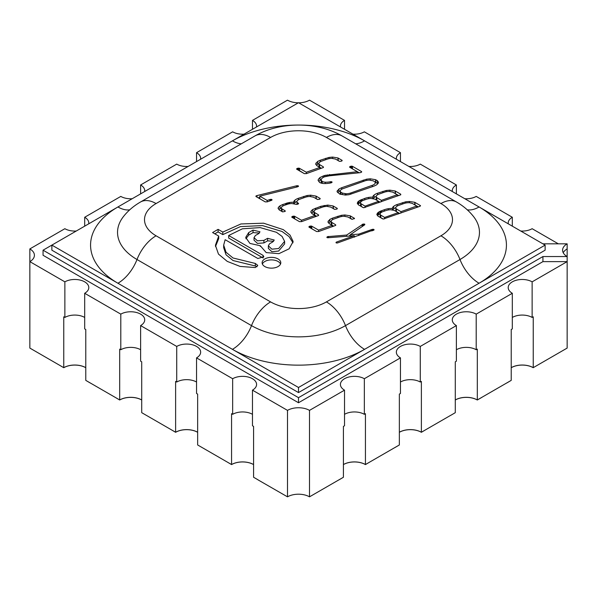 <?xml version="1.0" encoding="UTF-8"?>
<svg xmlns="http://www.w3.org/2000/svg" width="597" height="597" viewBox="0 0 597 597"><rect width="100%" height="100%" fill="white"/><g stroke="black" fill="none" stroke-linecap="round" stroke-linejoin="round"><path stroke-width="0.9" d="M258.023 479.816L253.576 477.249L253.576 426.4L252.479 425.758L252.479 390.162A14.015 8.089 0 0 0 256.583 384.446A14.015 8.089 0 0 0 247.934 376.968A14.015 8.089 0 0 0 232.658 378.722L196.547 357.872A14.015 8.089 0 0 0 200.652 352.148A14.015 8.089 0 0 0 191.995 344.678A14.015 8.089 0 0 0 176.727 346.432L140.616 325.581A14.015 8.089 0 0 0 144.72 319.858A14.015 8.089 0 0 0 136.064 312.38A14.015 8.089 0 0 0 120.795 314.134L84.684 293.284A14.015 8.089 0 0 0 88.789 287.567A14.015 8.089 0 0 0 80.132 280.09A14.015 8.089 0 0 0 64.864 281.844L29.85 261.628L29.85 248.919A15.574 8.992 180 0 1 34.41 255.277A15.574 8.992 180 0 1 29.85 261.628L29.85 348.081L63.76 367.662A15.574 8.992 180 0 1 85.781 367.662A15.574 8.992 0 0 0 63.76 367.662L59.357 365.118L63.76 367.715A15.574 8.992 0 0 1 85.781 367.715M252.479 390.162L287.493 410.378A15.574 8.992 180 0 1 309.507 410.378L344.521 390.162A14.015 8.089 0 0 1 340.417 384.446A14.015 8.089 0 0 1 349.066 376.968A14.015 8.089 0 0 1 364.342 378.722L400.453 357.872A14.015 8.089 0 0 1 396.348 352.148A14.015 8.089 0 0 1 405.005 344.678A14.015 8.089 0 0 1 420.273 346.432L456.384 325.581A14.015 8.089 0 0 1 452.28 319.858A14.015 8.089 0 0 1 460.936 312.38A14.015 8.089 0 0 1 476.205 314.134L512.316 293.284A14.015 8.089 0 0 1 508.211 287.567A14.015 8.089 0 0 1 516.868 280.09A14.015 8.089 0 0 1 532.136 281.844L567.15 261.628L567.15 243.83L542.927 243.83M563.225 252.732A15.574 8.992 180 0 1 567.15 248.919A15.574 8.992 180 0 0 563.225 252.732M558.344 243.83L532.136 228.703A14.015 8.089 0 0 1 520.748 231.024M512.316 226.159L512.316 217.263A14.015 8.089 0 0 0 508.211 222.98A14.015 8.089 0 0 0 508.293 223.838M512.316 217.263L476.205 196.413A14.015 8.089 0 0 1 464.817 198.734M456.384 193.868L456.384 184.966A14.015 8.089 0 0 0 452.28 190.689A14.015 8.089 0 0 0 452.362 191.54M456.384 184.966L420.273 164.115A14.015 8.089 0 0 1 408.885 166.444M400.453 161.578L400.453 152.675A14.015 8.089 0 0 0 396.348 158.399A14.015 8.089 0 0 0 396.43 159.25M400.453 152.675L364.342 131.825A14.015 8.089 0 0 1 352.954 134.153M344.521 129.28L344.521 120.385A14.015 8.089 0 0 0 340.417 126.109A14.015 8.089 0 0 0 340.499 126.96M344.521 120.385L309.507 100.169A15.574 8.992 180 0 1 298.657 102.803M298.343 102.803A15.574 8.992 180 0 1 287.493 100.169L252.479 120.385A14.015 8.089 0 0 1 256.583 126.109A14.015 8.089 0 0 1 256.501 126.96M200.57 159.25A14.015 8.089 0 0 0 200.652 158.399A14.015 8.089 0 0 0 196.547 152.675L232.658 131.825A14.015 8.089 0 0 0 244.046 134.153M144.638 191.54A14.015 8.089 0 0 0 144.72 190.689A14.015 8.089 0 0 0 140.616 184.966L176.727 164.115A14.015 8.089 0 0 0 188.115 166.444M88.707 223.838A14.015 8.089 0 0 0 88.789 222.98A14.015 8.089 0 0 0 84.684 217.263L120.795 196.413A14.015 8.089 0 0 0 132.183 198.734M29.85 248.919L64.864 228.703A14.015 8.089 0 0 0 76.252 231.024M298.5 392.58L545.128 250.188L545.128 245.106L298.5 102.714L51.872 245.106L298.5 387.49L298.5 392.58L51.872 250.188L51.872 245.106L43.059 250.188L43.059 255.277L298.5 402.751L542.927 261.628L567.15 261.628L567.15 348.081L533.24 367.662A15.574 8.992 0 0 0 511.219 367.662A15.574 8.992 180 0 1 533.24 367.662L533.24 316.806L532.136 317.44A14.015 8.089 0 0 0 512.316 317.44M456.384 349.738A14.015 8.089 0 0 1 476.205 349.738L477.309 349.096L477.309 399.953L511.219 380.379L511.219 329.522L512.316 328.887L512.316 293.284M344.521 414.318A14.015 8.089 0 0 1 364.342 414.318L365.439 413.684L365.439 464.541L399.356 444.959L399.356 394.102L400.453 393.468L400.453 357.872M400.453 382.028A14.015 8.089 0 0 1 420.273 382.028L421.378 381.393L421.378 432.243L450.839 415.236M450.884 415.258L455.287 412.669L455.287 361.812L456.384 361.178L456.384 325.581M140.616 349.738A14.015 8.089 0 0 0 120.795 349.738L120.795 314.134M84.684 293.284L84.684 328.887L85.781 329.522L85.781 380.379L119.691 399.953L119.691 349.096L120.795 349.738M140.616 325.581L140.616 361.178L141.713 361.812L141.713 412.669L175.622 432.243A15.574 8.992 180 0 1 197.644 432.243A15.574 8.992 0 0 0 175.622 432.243L171.22 429.706L175.622 432.295A15.574 8.992 0 0 1 197.644 432.295M84.684 317.44A14.015 8.089 0 0 0 64.864 317.44L64.864 281.844M63.76 367.715L63.76 316.806L64.864 317.44M196.547 382.028A14.015 8.089 0 0 0 176.727 382.028L176.727 346.432M175.622 432.295L175.622 381.393L176.727 382.028M196.547 357.872L196.547 393.468L197.644 394.102L197.644 444.959L231.561 464.541A15.574 8.992 180 0 1 253.576 464.541A15.574 8.992 0 0 0 231.561 464.541L227.151 461.996L231.561 464.585A15.574 8.992 0 0 1 253.576 464.585M252.479 414.318A14.015 8.089 0 0 0 232.658 414.318L232.658 378.722M231.561 464.585L231.561 413.684L232.658 414.318M257.979 479.846L287.493 496.831A15.574 8.992 180 0 1 309.507 496.831L343.424 477.249L343.424 426.4L344.521 425.758L344.521 390.162M309.507 496.831L309.507 410.378M364.342 414.318L364.342 378.722M476.205 349.738L476.205 314.134M532.136 317.44L532.136 281.844M420.273 382.028L420.273 346.432M84.684 226.159L84.684 217.263M252.479 129.28L252.479 120.385M196.547 161.578L196.547 152.675M140.616 193.868L140.616 184.966M287.493 496.831L287.493 410.378M399.356 432.243A15.574 8.992 180 0 1 421.378 432.243A15.574 8.992 0 0 0 399.356 432.243M477.309 400.005L481.712 397.46L477.309 399.953A15.574 8.992 0 0 0 455.287 399.953A15.574 8.992 180 0 1 477.309 399.953L477.309 400.005A15.574 8.992 0 0 0 455.287 400.005M119.691 400.005L119.691 399.953A15.574 8.992 180 0 1 141.713 399.953A15.574 8.992 0 0 0 119.691 399.953L115.288 397.408L119.691 400.005A15.574 8.992 0 0 1 141.713 400.005M343.424 464.541A15.574 8.992 180 0 1 365.439 464.541A15.574 8.992 0 0 0 343.424 464.541M146.116 415.213L141.713 412.669L146.116 415.213M90.184 382.968L85.781 380.379L90.229 382.946M202.047 447.504L197.644 444.959L202.047 447.504M339.021 479.846L343.424 477.249L338.977 479.816M365.439 464.585L369.849 461.996L365.439 464.585A15.574 8.992 0 0 0 343.424 464.585M421.378 432.295L425.78 429.706L421.378 432.295A15.574 8.992 0 0 0 399.356 432.295M394.953 447.556L399.356 444.959L394.908 447.526M506.816 382.968L511.219 380.379L506.771 382.946M533.24 367.715A15.574 8.992 0 0 0 511.219 367.715M298.5 402.751L298.5 397.662L542.927 256.546L567.15 256.546A15.574 8.992 180 0 1 562.59 250.188A15.574 8.992 180 0 1 567.15 243.83M43.059 250.188L298.5 397.662M542.927 261.628L542.927 256.546M390.61 209.748A9.701 5.597 0 0 0 385.863 210.599L383.162 211.554A6.948 4.015 0 0 0 380.207 213.427L380.177 214.733L384.625 217.45L398.184 212.629L394.363 210.428L390.61 209.748M409.527 202.734L408.617 202.711A9.194 5.306 0 0 0 403.923 203.532L398.624 205.413A6.388 3.686 0 0 0 395.878 207.249L395.856 208.599L400.923 211.659L416.796 206.025L412.258 203.405L409.527 202.734M378.61 201.331L374.789 199.122L371.035 198.45A9.701 5.597 0 0 0 366.289 199.294L363.588 200.256A6.948 4.015 0 0 0 360.633 202.122L360.595 203.428L365.043 206.144L378.61 201.331L378.61 202.741M392.684 192.1L389.043 191.406A9.194 5.306 0 0 0 384.349 192.227L379.05 194.107A6.388 3.686 0 0 0 376.304 195.95L376.274 197.301L381.349 200.353L397.221 194.719L392.684 192.1M374.618 181.667L373.11 180.801L369.446 180.107A9.365 5.41 0 0 0 364.707 180.951L343.26 188.57A6.731 3.888 0 0 0 340.365 190.428L340.342 191.749L340.932 192.227L342.447 193.1L346.156 193.779A9.582 5.537 0 0 0 350.835 192.943L372.282 185.324A6.597 3.813 0 0 0 375.132 183.458L375.162 182.107L374.618 181.667M218.711 236.076L215.413 245.292L218.472 254.098L227.263 261.396L240.084 266.411L255.322 267.56L257.777 265.389L255.344 263.456L233.002 257.986L226.032 252.24L223.674 245.128L225.136 239.703L257.852 258.494L263.859 256.792L263.038 255.367L228.673 235.509L242.382 228.808L260.173 227.599L276.448 232.293L282.075 236.427L284.612 241.367L278.605 248.524L271.889 249.173L268.359 245.845L269.508 243.792L272.747 241.919L274.247 240.039L267.613 238.315L263.919 240.382L257.419 240.837L254.031 237.658L255.367 235.524L258.762 233.561L259.971 231.793L253.031 230.084L248.695 232.584L245.695 237.427L249.927 243.427L260.27 245.725L266.21 252.591L278.926 253.658L289.12 248.815L293.149 241.531L290.052 235.114L283.306 229.644L263.568 223.188L240.927 223.957L222.808 232.076L218.106 229.36L212.592 232.546L218.711 236.076L218.711 238.621L215.48 246.561M337.409 242.986L374.073 229.77L372.267 229.36L358.797 234.114L350.238 234.755L364.655 224.853L364.782 224.203L363.043 224.114L346.708 235.039L327.619 236.651L326.872 237.427L327.835 237.755L354.275 235.718L336.574 242.016L336.074 242.8L337.409 242.986M327.619 236.651L327.611 237.733L327.619 236.651M362.7 224.203L362.7 226.196L362.7 224.203M364.782 224.203L364.774 224.703L364.782 224.203M361.558 171.578L352.424 166.302L350.767 166.257L349.663 167.25L357.387 171.72L324.537 175.496L320.052 177.451L318.365 179.301L318.089 180.428L319.604 182.466A7.015 4.045 0 0 0 323.858 183.54A16.097 9.291 0 0 0 330.79 182.928L332.066 182.078L330.275 181.779A12.283 7.089 180 0 1 325.246 182.197A5.216 3.007 180 0 1 322.246 181.436L321.268 180.384L321.358 179.145A7.194 4.157 180 0 1 324.708 176.794L329.417 175.802L360.103 172.69L361.483 172.197L361.558 171.578L361.558 172.13M350.245 215.853L344.909 214.972L341.32 215.316L332.581 218.106L329.857 219.383L327.91 221.965L329.119 223.562L332.163 225.315L318.604 230.136L311.738 226.173L309.462 226.33L308.97 227.129L316.619 231.546L318.731 231.502L335.723 225.39L335.663 224.785L331.268 222.106L331.26 220.808A6.612 3.821 180 0 1 334.119 218.972L339.417 217.092A9.41 5.433 180 0 1 344.059 216.263L347.73 216.95L352.32 219.308L354.499 218.398L350.245 215.853L350.23 218.39M322.29 207.204A9.41 5.433 180 0 1 326.932 206.375L330.604 207.062L334.723 209.375L336.738 209.129L337.253 208.36L333.111 205.965L327.783 205.084L320.798 206.323L312.731 209.495L311.141 210.987L310.783 212.069L311.992 213.674L315.037 215.427L301.47 220.248L294.605 216.286L292.336 216.442L291.911 217.286L299.485 221.659L301.604 221.614L318.589 215.502L318.537 214.89L314.134 212.219L314.134 210.92A6.612 3.821 180 0 1 316.992 209.084L322.29 207.204M320.298 160.212L317.574 161.488L315.626 164.063L316.835 165.667L319.88 167.421L306.313 172.242L299.239 168.197L296.657 168.869L304.328 173.652L306.448 173.608L323.44 167.496L323.38 166.884L318.985 164.212L318.977 162.914A6.612 3.821 180 0 1 321.835 161.078L327.134 159.198A9.41 5.433 180 0 1 331.775 158.369L335.447 159.056L339.574 161.369L341.268 161.235L342.103 160.354L337.954 157.959L332.626 157.078L329.029 157.421L320.298 160.212L320.298 161.765M379.998 211.338L377.692 212.853L376.826 214.592L378.043 216.211L383.274 219.054L419.706 206.398L420.519 205.667L414.766 202.301L409.46 201.473L405.796 201.786L397.102 204.54A11.858 6.843 0 0 0 393.624 206.39A5.739 3.313 0 0 0 392.401 208.443A5.739 3.313 0 0 0 392.401 208.45A14.261 8.231 0 0 0 388.259 208.719A15.134 8.739 0 0 0 384.349 209.726L379.998 211.338L379.998 213.883L378.595 214.651L378.595 212.107M363.7 207.756L400.781 194.794L400.721 194.182L395.192 191.003L389.886 190.167L386.222 190.48L377.528 193.241A11.858 6.843 0 0 0 374.05 195.092A5.739 3.313 0 0 0 372.827 197.137A5.739 3.313 0 0 0 372.827 197.152A14.261 8.231 0 0 0 368.685 197.413A15.134 8.739 0 0 0 364.767 198.42L359.215 200.682L357.252 203.286L358.469 204.905L363.7 207.756M338.932 189.003L336.984 191.592L339.708 194.077L345.35 195.07L348.954 194.712L373.834 186.182L376.61 184.869L378.162 183.339L378.491 182.234L377.364 180.697L375.61 179.697L370.244 178.809L366.64 179.16L341.708 187.704L338.932 189.003L338.932 191.547L337.775 192.644M317.597 199.488L319.604 199.241L320.014 198.391L316.022 196.092L310.679 195.174L307.104 195.517L298.351 198.316A11.276 6.515 0 0 0 294.836 200.226A5.679 3.276 0 0 0 293.709 202.182A5.679 3.276 0 0 0 293.709 202.249A15.723 9.082 0 0 0 289.567 202.495L282.881 204.465L280.053 205.778L278.426 207.293L278.068 208.36L279.329 210.017L282.68 211.89L285.097 211.413L285.209 210.868L281.441 208.532L281.456 207.211A6.895 3.978 180 0 1 284.403 205.338L287.12 204.375A9.649 5.574 180 0 1 291.866 203.525L296.425 204.39L297.963 204.099L298.597 203.48L297 202.316L297.007 201.025A6.701 3.866 180 0 1 299.881 199.189L305.164 197.308A9.373 5.41 180 0 1 309.806 196.48L313.485 197.182L317.597 199.488M256.083 196.6L265.225 201.876L267.322 201.846L271.538 200.338L271.866 199.517L270.269 199.413L267.21 200.465L259.785 196.182L297.425 186.876L298.515 186.085L296.53 185.809L257.008 195.577L255.934 196.062L256.083 196.6M264.844 258.934A9.343 5.395 0 0 0 262.105 262.755A9.343 5.395 0 0 0 271.448 268.143A9.343 5.395 0 0 0 280.791 262.755A9.343 5.395 0 0 0 275.023 257.77A9.343 5.395 0 0 0 264.844 258.934M280.53 264.023A9.343 5.395 0 0 0 273.971 260.098A9.343 5.395 0 0 0 264.844 261.479A9.343 5.395 0 0 0 262.367 264.023M255.934 196.473L255.934 196.062M256.18 196.652L256.18 195.876M256.464 196.816L256.464 195.741M256.568 196.883L256.568 195.704M257.008 197.129L257.008 195.577M259.785 197.435L258.21 197.823M296.53 187.1L296.53 185.809M296.567 187.092L296.567 185.801M296.679 187.062L296.679 185.786M296.903 187.01L296.903 185.757M297.299 186.906L297.299 185.712M297.582 186.831L297.582 185.689M298.306 186.525L298.306 185.861M298.403 186.443L298.403 185.928M265.277 201.89L259.785 198.726L259.785 196.182M267.21 201.861L267.21 200.465M269.799 200.965L269.799 199.547M270.269 200.793L270.269 199.413M270.866 200.585L270.866 199.323M271.008 200.532L271.008 199.316M271.277 200.435L271.277 199.338M271.702 200.249L271.702 199.443M271.866 200.167L271.866 199.517M271.889 200.144L271.889 199.54M271.933 200.107L271.933 199.585M271.993 200.055L271.993 199.674M297 204.331L297 202.316M297.619 204.219L297.619 202.816M298.373 203.868L298.373 203.256M298.485 203.771L298.485 203.331M282.471 211.816L281.441 211.077L281.441 208.532M282.075 211.592L282.075 209.047M285.097 211.413L285.097 210.793M285.209 211.316L285.209 210.868M278.426 208.831L278.426 207.293M281.448 207.674L278.874 209.42M280.053 208.323L280.053 205.778M282.881 206.002L282.881 204.465M287.038 204.398L287.038 202.987M287.679 204.181L287.679 202.853M288.441 203.973L288.441 202.667M289.448 203.756L289.448 202.51M289.567 203.741L289.567 202.495M293.709 203.764L293.709 202.249M297 201.405A11.276 6.515 0 0 0 294.836 202.771L294.836 200.226M294.836 202.771A5.679 3.276 0 0 0 293.933 203.816M298.351 199.861L298.351 198.316M303.686 197.838L303.686 196.42M307.104 196.779L307.104 195.517M310.679 196.495L310.679 195.174M317.388 199.42L316 198.629M316.022 198.637L316.022 196.092M316.231 198.749L316.231 196.204M320.014 199.01L320.014 198.391M320.126 198.913L320.126 198.465M377.744 183.757L375.61 182.234L375.61 179.697M375.849 182.369L375.849 179.824M337.335 192.062L337.335 190.51M377.364 183.242L377.364 180.697M370.244 180.13L370.244 178.809M375.61 182.234L375.162 182.16M366.64 180.413L366.64 179.16M363.23 181.473L363.23 180.063M341.708 189.256L341.708 187.704M340.357 190.876L338.932 191.547M340.342 194.279L340.342 191.749M340.932 194.376L340.932 192.227M342.447 194.615L342.447 193.1M345.163 195.047L345.163 193.764M346.156 194.995L346.156 193.779M372.282 186.734L372.282 185.324M375.162 182.107L375.132 183.458M400.721 194.823L400.721 194.182M398.751 195.592L395.192 193.54L395.192 191.003M395.43 193.667L395.43 191.13M361.215 201.517L361.215 199.682M360.625 202.487L360.424 200.04M360.424 202.577L359.021 203.346L359.021 200.808M359.215 203.226L359.215 200.682M357.618 203.771L357.618 202.189M359.021 203.346L357.984 204.256M358.11 204.092L358.11 201.547M389.886 191.428L389.886 190.167M386.222 191.704L386.222 190.48M382.864 192.756L382.864 191.346M376.297 196.279A11.858 6.843 0 0 0 374.05 197.637L374.05 195.092M374.05 197.637A5.739 3.313 0 0 0 373.08 198.704M372.827 198.644L372.827 197.152M368.685 198.674L368.685 197.413M376.811 197.741L376.811 200.279L376.274 199.846L376.274 197.301M376.811 200.279L380.14 202.196M381.349 201.771L381.349 200.353M397.221 196.129L397.221 194.719M361.222 203.943L361.222 206.487L360.595 205.972L360.595 203.428M361.222 206.487L363.103 207.569M365.043 207.54L365.043 206.144M377.192 215.069L377.192 213.487M378.595 214.651L377.558 215.562M377.692 215.39L377.692 212.853M420.295 206.122L420.295 205.487M418.325 206.89L414.766 204.846L414.766 202.301M415.005 204.972L415.005 202.428M380.789 212.816L380.789 210.987M378.789 214.524L378.789 211.98M409.46 202.726L409.46 201.473M405.796 203.01L405.796 201.786M402.438 204.055L402.438 202.644M395.871 207.577A11.858 6.843 0 0 0 393.624 208.935L393.624 206.39M393.624 208.935A5.739 3.313 0 0 0 392.654 210.01M392.401 209.943L392.401 208.45M388.259 209.972L388.259 208.719M396.393 209.04L396.393 211.584L395.856 211.144L395.856 208.599M396.393 211.584L399.714 213.502M400.923 213.069L400.923 211.659M416.796 207.435L416.796 206.025M380.804 215.241L380.804 217.786L380.177 217.271L380.177 214.733M380.804 217.786L382.684 218.875M384.625 218.838L384.625 217.45M398.184 214.047L398.184 212.629M325.641 159.727L325.641 158.317M329.029 158.668L329.029 157.421M332.626 158.384L332.626 157.078M339.357 161.302L337.947 160.496L337.954 157.959M338.193 160.623L338.193 158.078M341.991 160.891L341.991 160.28M342.103 160.794L342.103 160.354M321.41 168.294L318.985 166.757L318.977 162.914M318.985 166.757L318.985 164.212M319.574 167.235L319.574 164.69M323.38 167.526L323.38 166.884M296.679 169.22L296.679 168.824M296.821 169.317L296.821 168.667M297.179 169.518L297.179 168.436M297.373 169.63L297.373 168.354M297.799 169.876L297.799 168.235M298.388 170.22L298.388 168.145M298.5 170.287L298.5 168.138M298.791 170.451L298.791 168.13M299.239 170.712L299.239 168.197M304.38 173.667L299.388 170.794M299.455 170.824L299.455 168.279M299.5 170.846L299.5 168.302M306.313 173.63L306.313 172.242M319.88 168.839L319.88 167.421M315.992 164.541L315.992 162.981M318.977 163.377L316.425 165.115M317.574 164.033L317.574 161.488M316.567 216.301L314.134 214.763L314.134 210.92M314.134 214.763L314.134 212.219M314.731 215.241L314.731 212.696M318.537 215.532L318.537 214.89M291.836 217.226L291.836 216.83M291.978 217.323L291.978 216.674M292.336 217.524L292.336 216.442M292.523 217.636L292.523 216.36M292.955 217.883L292.955 216.241M293.537 218.226L293.537 216.151M293.657 218.293L293.657 216.144M293.94 218.457L293.94 216.136M294.388 218.718L294.388 216.204M299.537 221.674L294.545 218.8M294.605 218.83L294.605 216.286M294.657 218.853L294.657 216.308M301.47 221.636L301.47 220.248M315.037 216.845L315.037 215.427M311.141 212.547L311.141 210.987M314.134 211.383L311.574 213.122M312.731 212.039L312.731 209.495M315.455 209.771L315.455 208.219M320.798 207.734L320.798 206.323M324.186 206.674L324.186 205.428M327.783 206.39L327.783 205.084M334.514 209.308L333.096 208.502M333.111 208.502L333.111 205.965M333.342 208.629L333.342 206.084M337.148 208.898L337.148 208.286M337.253 208.801L337.253 208.36M351.648 219.196L350.245 218.39M350.476 218.517L350.476 215.98M354.275 218.786L354.275 218.174M354.387 218.689L354.387 218.248M333.693 226.188L331.268 224.651L331.26 220.808M331.268 224.651L331.268 222.106M331.857 225.129L331.857 222.591M335.663 225.42L335.663 224.785M308.962 227.114L308.962 226.718M309.104 227.211L309.104 226.561M309.462 227.42L309.462 226.33M309.656 227.532L309.656 226.248M310.082 227.778L310.082 226.129M310.671 228.114L310.671 226.039M310.783 228.181L310.783 226.032M311.074 228.345L311.074 226.024M311.522 228.606L311.522 226.091M316.664 231.561L311.671 228.696M311.738 228.718L311.738 226.173M311.783 228.741L311.783 226.203M318.604 231.524L318.604 230.136M332.163 226.733L332.163 225.315M328.275 222.442L328.275 220.883M331.26 221.271L328.708 223.017M329.857 221.927L329.857 219.383M332.581 219.659L332.581 218.106M337.924 217.621L337.924 216.211M341.32 216.562L341.32 215.316M344.909 216.278L344.909 214.972M321.395 183.167L321.193 179.645M321.231 182.801L321.231 180.264M321.268 182.928L321.268 180.384M321.477 183.189L321.477 180.779M322.014 183.316L322.014 181.287M322.246 183.361L322.246 181.436M325.246 183.563L325.246 182.197M330.275 183.04L330.275 181.779M330.686 182.951L330.686 181.712M331.119 182.839L331.119 181.697M331.178 182.816L331.178 181.697M331.484 182.719L331.484 181.749M331.82 182.525L331.82 181.846M331.85 182.503L331.85 181.854M331.954 182.421L331.954 181.928M318.365 180.794L318.365 179.301M321.276 179.391L318.791 181.376M320.052 179.988L320.052 177.451M323.178 177.451L323.178 175.921M324.537 176.846L324.537 175.496M325.984 176.406L325.984 175.137M327.365 176.108L327.365 174.876M329.335 175.809L329.335 174.6M329.663 175.779L329.663 174.563M357.387 172.966L357.387 171.72M349.655 167.242L349.655 166.847M349.79 167.339L349.79 166.682M350.148 167.541L350.148 166.451M350.342 167.653L350.342 166.376M350.767 167.899L350.767 166.257M351.349 168.235L351.349 166.167M351.469 168.309L351.469 166.16M351.76 168.473L351.76 166.153M352.208 168.735L352.208 166.22M359.237 172.772L352.357 168.817M352.424 168.847L352.424 166.302M352.469 168.869L352.469 166.324M361.633 172.063L361.633 171.623M336.044 242.763L336.044 242.352M336.253 242.904L336.253 242.173M336.574 242.972L336.574 242.016M336.753 243.001L336.753 241.942M354.275 237.136L354.275 235.718M327.022 237.584L327.022 237.002M327.365 237.71L327.365 236.755M328.007 237.748L328.007 236.539M328.514 237.71L328.514 236.464M346.708 236.308L346.708 235.039M350.238 235.166L348.812 236.143M362.155 226.569L362.155 224.472M362.461 226.36L362.461 224.323M362.633 226.241L362.633 224.248M363.043 225.964L363.043 224.114M363.633 225.554L363.633 224.032M363.857 225.405L363.857 224.024M364.177 225.181L364.177 224.039M364.618 224.875L364.618 224.129M350.238 236.031L350.238 234.755M354.76 236.957L354.275 236.994M358.797 235.524L358.797 234.114M371.789 230.912L371.789 229.502M372.267 230.74L372.267 229.36M372.879 230.524L372.879 229.263M373.021 230.472L373.021 229.263M373.297 230.375L373.297 229.278M373.729 230.188L373.729 229.382M373.886 230.099L373.886 229.464M373.909 230.084L373.909 229.479M373.961 230.039L373.961 229.524M374.013 229.987L374.013 229.614M293 242.792L289.03 236.569L282.053 231.479L262.434 225.584L240.375 226.621L222.808 234.621L218.106 231.905L214.793 233.815M218.106 231.905L218.106 229.36M222.808 234.621L222.808 232.076M260.27 246.36L260.27 245.725M259.367 233.061L253.031 232.621L248.695 235.128L248.695 232.584M248.695 235.128L245.889 238.748M253.031 232.621L253.031 230.084M273.605 241.292L267.613 240.852L263.919 242.919L263.919 240.382M263.919 242.919L257.419 243.382L254.031 240.195L254.031 237.658M267.613 240.852L267.613 238.315M263.15 258.008L228.673 238.054L228.673 235.509M284.612 241.367L284.612 243.912L278.605 251.061L271.889 251.718L268.359 248.389L268.359 245.845M263.038 257.911L263.038 255.367M257.068 266.74L255.344 265.993L255.344 263.456M255.344 265.993L233.002 260.531L226.032 254.785L223.674 247.673L223.674 245.128M298.5 387.49L545.128 245.106M156.071 235.793L270.583 301.903A39.484 22.798 0 0 0 326.417 301.903L440.929 235.793A39.484 22.798 0 0 0 440.929 203.555L326.417 137.444A39.484 22.798 0 0 0 270.583 137.444L156.071 203.555A39.484 22.798 0 0 0 156.071 235.793A31.141 17.977 -60 0 0 137.004 259.516L251.509 325.626A31.141 17.977 -60 0 1 270.583 301.903M285.597 204.913L285.597 203.502M286.493 204.592L286.493 203.181M350.835 194.219L350.835 192.943M362.058 200.92L362.058 199.383M377.528 194.816L377.528 193.241M364.767 199.831L364.767 198.42M381.632 212.226L381.632 210.689M397.102 206.122L397.102 204.54M384.349 211.137L384.349 209.726M328.589 237.703L328.589 236.457M467.264 209.816A31.141 17.977 -60 0 0 479.07 206.965A93.423 53.939 0 0 1 479.07 283.247A31.141 17.977 60 0 1 459.996 259.516L345.491 325.626A31.141 17.977 60 0 0 364.558 349.349A93.423 53.939 0 0 1 232.442 349.349A31.141 17.977 120 0 0 251.509 325.626A66.454 38.365 0 0 0 345.491 325.626A31.141 17.977 -120 0 0 326.417 301.903M440.929 203.555A31.141 17.977 120 0 1 456.496 202.01C463.369 205.965 469.093 210.868 473.675 216.726A66.454 38.365 0 0 1 459.996 259.516A31.141 17.977 -120 0 0 440.929 235.793M456.496 202.01L341.991 135.907A31.141 17.977 120 0 0 326.417 137.444M341.991 135.907C317.097 121.445 279.903 121.445 255.009 135.907A31.141 17.977 60 0 1 270.583 137.444M255.009 135.907L140.504 202.01A31.141 17.977 60 0 1 156.071 203.555M140.504 202.01C133.631 205.965 127.907 210.868 123.325 216.726A66.454 38.365 0 0 0 137.004 259.516A31.141 17.977 120 0 1 117.93 283.247A93.423 53.939 0 0 1 117.93 206.965A31.141 17.977 -120 0 0 129.736 209.816M298.91 125.057A93.423 53.939 0 0 1 364.558 140.855A31.141 17.977 -60 0 1 355.7 143.817M298.09 125.057A93.423 53.939 0 0 0 232.442 140.855A31.141 17.977 -120 0 0 241.3 143.817"/></g></svg>
